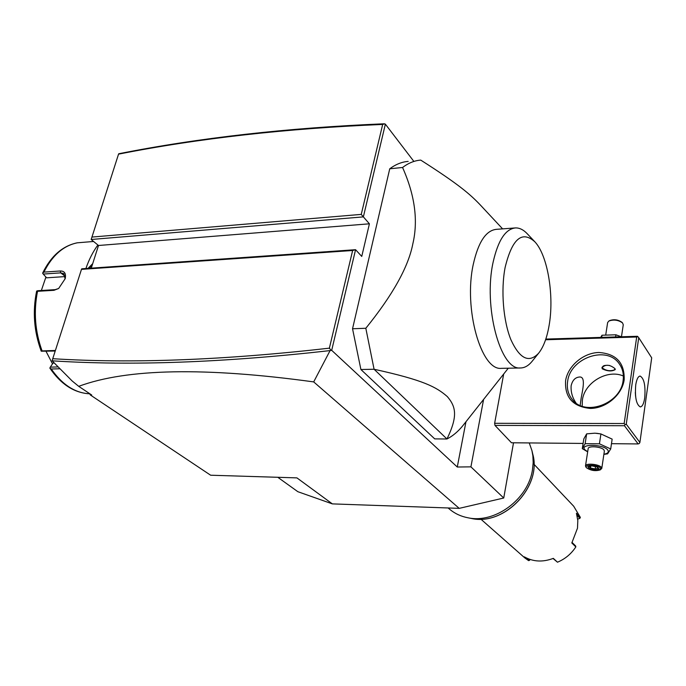 <?xml version="1.0" encoding="UTF-8"?>
<svg xmlns="http://www.w3.org/2000/svg" width="686" height="686" viewBox="0 0 686 686"><rect width="100%" height="100%" fill="white"/><g stroke="black" fill="none" stroke-linecap="round" stroke-linejoin="round"><path stroke-width="1.03" d="M513.505 442.787L503.738 498.01L459.208 508.36L332.35 503.884L297.853 491.699L277.959 477.413M503.738 498.01L470.913 466.849L457.27 467.02L465.974 421.736M332.35 503.884L296.927 477.885L210.636 475.218L90.449 395.05L91.735 395.033L78.719 386.338C126.841 368.485 205.165 367.001 313.691 381.905L330.077 350.597L331.69 350.323L457.27 467.02M313.691 381.905L459.208 508.36M470.913 466.849L483.596 399.449M503.687 374.024L494.64 423.305L494.983 425.406L511.473 442.77L583.109 443.43M118.541 154.144L91.169 239.491L363.366 216.879L361.248 214.392L382.677 124.432C286.602 128.436 198.554 138.34 118.541 154.144L118.729 153.758C199.06 137.826 287.485 127.836 384.014 123.797L385.369 124.157L413.444 160.858M90.449 395.05L89.283 393.395M78.719 386.338L72.176 380.987L52.136 360.819C131.3 365.964 223.945 362.56 330.077 350.597M91.169 239.491L98.492 245.494L91.272 268.149M52.136 360.819L52.745 358.701C131.609 363.674 223.816 360.159 329.374 348.162L352.647 250.493L81.48 269.366L52.745 358.701M330.986 350.229L329.374 348.162M352.647 250.493L355.571 249.695L81.737 268.818L81.48 269.366M331.69 350.323L355.571 249.695L361.754 256.427L369.411 223.808L98.492 245.494M385.369 124.157L363.366 216.879L369.411 223.808M91.873 237.073L361.248 214.392M384.777 123.832L382.677 124.432M360.905 369.514L374.076 369.248L446.963 438.989L434.718 438.886L360.905 369.514L352.544 328.765L389.742 168.79C395.728 164.34 401.867 161.879 408.17 161.407M352.544 328.765L365.818 328.268C392.752 294.989 408.419 266.845 412.835 243.856C418.314 220.6 414.884 195.15 402.562 167.487L389.742 168.79M502.615 228.875L480.063 204.711C469.738 193.889 458.094 183.917 420.741 160.104C414.524 160.567 408.462 163.028 402.562 167.487M365.818 328.268L374.076 369.248C423.819 380.19 436.287 386.973 447.332 396.602C455.907 406.669 458.077 416.059 446.963 438.989C452.691 436.099 458.016 431.631 462.939 425.569L508.283 368.211M501.337 368.348C481.229 370.809 463.453 308.974 473.237 264.53C478.236 242.098 485.98 230.367 496.458 229.33L515.58 227.915C505.608 228.858 498.147 240.177 493.191 261.872C483.03 306.539 500.446 370.534 520.348 367.97L501.337 368.348M538.587 353.256C543.389 347.262 546.871 338.138 549.023 325.901C554.425 296.378 547.84 255.561 534.909 241.858C522.037 230.204 512.099 238.762 505.102 267.531C500.729 290.41 503.267 321.031 510.941 339.802C519.748 358.864 528.966 363.348 538.587 353.256L531.933 361.539C528.366 365.827 524.498 367.97 520.348 367.97M534.909 241.858L527.68 234.209C523.795 229.939 519.765 227.838 515.58 227.915M88.022 268.372L92.704 263.664M85.904 268.526C89.008 259.505 93.004 251.668 97.892 245.005M93.588 241.472L77.278 242.818C63.361 245.699 52.247 255.466 43.921 272.11L60.317 270.979C64.595 270.97 66.216 273.543 65.179 278.713L58.636 288.497L53.971 290.315L37.524 291.31C33.52 311.581 35.037 331.441 42.078 350.906L55.395 350.477M43.921 272.11L42.618 273.157L43.235 274.066L60.711 272.865L63.815 273.628L65.144 278.833M58.627 288.497L55.214 289.646L37.687 290.718L36.65 291.07L37.524 291.31M59.922 368.785L51.27 368.991C61.937 384.289 74.294 392.529 88.348 393.721L89.506 393.704M41.349 290.495L45.928 277.05M65.281 276.578L46.631 277.821L43.235 274.066M42.078 350.906L41.16 351C34 331.51 32.482 311.615 36.59 291.31L36.65 291.07M55.214 351.035L41.246 351.206M58.07 366.941L50.292 367.139L49.846 368.116L51.27 368.991M52.513 363.872L46.031 351.326M50.292 367.139L53.079 363.031L54.117 363.005M89.197 268.295L92.233 265.13M494.983 425.406L624.44 425.723L638.134 443.928L639.258 443.508L639.901 442.453L651.7 357.835L638.735 337.692L626.258 424.197L625.092 424.625L624.157 423.519L494.64 423.305M638.134 443.928L611.475 443.688M601.022 433.964L596.571 433.286M624.44 425.723L625.092 424.625M545.593 339.759L636.694 336.998L624.157 423.519M624.183 379.787C622.108 394.939 605.961 408.504 590.183 408.419C572.793 406.618 564.604 397.357 565.598 380.636C567.939 365.861 583.357 352.793 598.887 352.484C616.26 353.736 624.689 362.843 624.183 379.787M636.694 336.998L637.817 336.612L637.38 336.286L545.816 339.081M626.258 424.197L639.901 442.453M644.72 397.931C643.82 403.677 642.336 406.669 640.27 406.918C636.291 404.577 634.782 397.254 635.733 384.932C636.651 379.247 638.117 376.297 640.149 376.065C644.137 378.423 645.663 385.712 644.72 397.931M638.735 337.692L637.817 336.612M635.588 396.371L635.322 392.443M623.368 376.022C607.487 368.905 584.558 382.471 582.388 400.058L582.182 406.206M576.008 402.999C572.347 397.666 570.726 391.912 571.146 385.755C572.398 380.378 575.117 377.471 579.301 377.034C585.99 376.16 582.783 389.219 581.102 398.429L580.185 405.417M623.111 380.516C620.804 403.848 584.901 416.865 572.218 399.424C568.128 394.287 566.61 388.25 567.648 381.305C570.332 357.766 607.05 345.058 619.321 363.923C622.691 368.699 623.951 374.23 623.111 380.516M602.274 368.836L601.965 367.645C605.541 364.197 609.863 364.523 614.939 368.596L615.265 369.565C611.921 371.598 607.599 371.349 602.274 368.836M615.222 369.137L614.313 369.9M602.78 368.236L602.119 367.164M609.562 365.458C604.255 364.952 601.965 365.835 602.685 368.125L602.857 368.331C606.347 370.774 610.128 371.323 614.21 369.968L615.05 368.768M621.284 336.775L615.925 334.794L602.008 335.231L600.696 337.409M615.925 334.794L615.599 336.946M602.008 335.231L601.673 337.375M605.781 334.571L607.642 322.557L608.885 321.022C613.781 319.333 618.335 319.968 622.536 322.926L623.265 324.744L621.465 336.766M608.885 321.022L609.648 320.594C614.056 319.067 618.146 319.642 621.928 322.3L622.536 322.926M603.877 454.372L607.599 453.858L610.703 448.953L612.152 439.126L600.919 433.946L594.951 433.175L586.659 433.861L583.812 438.911L582.294 448.635L587.67 451.851M586.659 433.861L585.132 443.671L582.294 448.635M600.919 433.946L599.427 443.808L585.132 443.671M610.703 448.953L599.427 443.808M603.894 454.252C607.865 453.489 609.142 452.083 607.745 450.016C603.388 443.971 579.181 443.756 584.866 449.75L587.679 451.774M585.492 465.923C585.51 462.904 599.032 464.096 601.365 467.346L601.776 468.444L604.366 451.105L603.972 449.973C601.656 446.646 588.202 445.514 588.168 448.627L585.492 465.923L585.921 467.063M601.776 468.444L600.224 469.901C595.405 471.299 590.86 470.605 586.573 467.835L585.878 467.003M586.53 467.783C583.297 464.276 597.84 464.568 600.473 468.092L600.224 469.901M599.178 469.13L597.343 466.96L591.649 465.785L587.833 466.789L589.703 468.95L595.354 470.116L599.178 469.13L597 466.943M595.354 470.116L595.165 468.984L598.089 468.229M589.703 468.95L590.457 468.015L595.165 468.984L595.517 466.634M587.833 466.789L588.734 466.557M590.74 466.146L590.457 468.015L589.197 466.557M529.258 442.933L531.942 450.633L532.885 455.89L533.176 462.716L532.473 469.696C528.331 499.039 495.069 523.701 468.101 517.81C461.035 516.472 454.887 513.625 449.647 509.269L448.13 507.966M480.86 519.156L524.687 557.804L528.589 560.625L524.275 556.818C533.116 561.834 542.798 562.348 553.328 558.361L557.478 562.203C565.092 559.021 571.215 553.928 575.837 546.913L571.815 542.96L577.492 528.194L577.818 520.554L576.42 513.274L580.365 517.415L573.693 506.225L533.94 464.225M527.354 558.421L529.532 560.342L528.589 560.625M557.478 562.203L553.019 558.481M572.115 542.489L575.648 545.979L575.837 546.913M580.365 517.415L579.902 518.316L576.977 515.255M579.902 518.316L577.689 519.182M530.072 559.476L529.532 560.342M60.317 270.979L60.711 272.865L65.256 276.338M53.971 290.315L55.214 289.646M468.101 517.81L471.428 518.47C504.287 526.188 542.249 486.237 532.73 453.969L531.942 450.633M42.643 273.105C50.953 256.075 62.426 245.991 77.055 242.844M88.237 393.721C73.385 392.375 60.591 383.843 49.846 368.116M591.795 465.871L588.331 466.78M597.129 466.969L591.761 465.863M471.428 518.47C504.416 526.162 542.232 486.374 532.73 453.969"/></g></svg>
